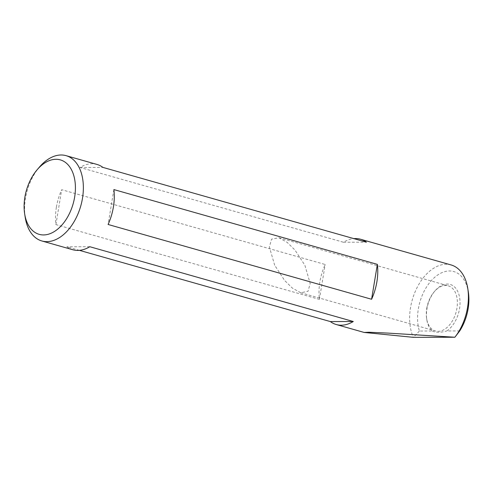 <?xml version="1.0" encoding="UTF-8"?>
<svg xmlns="http://www.w3.org/2000/svg" width="493" height="493" viewBox="0 0 493 493"><rect width="100%" height="100%" fill="white"/><g stroke="black" fill="none" stroke-linecap="round" stroke-linejoin="round"><path stroke-width="0.37" stroke-dasharray="2.46 1.85" d="M459.722 330.939L446.806 330.969A25.34 15.912 -74.2 0 0 459.531 308.766A25.34 15.912 -74.2 0 0 453.424 286.032A25.34 15.912 -74.2 0 0 434.974 290.901A25.34 15.912 -74.2 0 0 426.944 308.846A25.34 15.912 -74.2 0 0 426.802 319.698A25.34 15.912 -74.2 0 0 432.324 331.006L419.407 331.037A38.707 24.305 105.8 0 1 418.354 308.871A38.707 24.305 105.8 0 1 443.743 271.963A38.707 24.305 105.8 0 1 468.35 292.164M426.747 308.445A23.461 14.735 105.8 0 1 434.179 291.831A23.461 14.735 105.8 0 1 448.242 285.835A23.461 14.735 105.8 0 1 456.919 308.371A23.461 14.735 105.8 0 1 435.424 330.982A23.461 14.735 105.8 0 1 426.611 318.496A23.461 14.735 105.8 0 1 426.747 308.445M274.7 265.283L269.363 246.95L271.563 239.16L278.902 237.768L287.216 242.408L294.987 250.074L304.865 265.209L310.202 283.543L308.002 291.338L300.662 292.725L292.349 288.085L284.578 280.425L274.7 265.283M25.211 217.376A44.339 27.842 105.8 0 1 25.47 198.389A44.339 27.842 105.8 0 1 39.514 166.985M451.132 264.957A44.339 27.842 -74.2 0 0 410.515 307.681A44.339 27.842 -74.2 0 0 413.337 337.335M79.398 250.339L66.851 246.777A44.339 27.842 -74.2 0 0 72.785 249.748M56.387 207.165A44.339 27.842 -74.2 0 0 55.912 224.605L319.402 299.393A44.339 27.842 105.8 0 1 319.877 281.953A44.339 27.842 105.8 0 1 325.177 264.501L61.687 189.706A44.339 27.842 -74.2 0 0 56.387 207.165M96.998 164.44A44.339 27.842 -74.2 0 0 79.977 167.46L343.467 242.254A44.339 27.842 105.8 0 1 353.882 238.63M419.407 331.037L413.448 337.335M432.324 331.006C435.713 332.67 440.545 332.658 446.806 330.969M89.806 246.722L66.851 246.777M319.402 299.393L325.177 264.501M55.912 224.605L61.687 189.706M343.467 242.254L366.428 242.192M79.977 167.46L102.938 167.404M113.877 189.577L108.096 224.475M434.179 291.831L434.974 290.901M278.902 237.768L448.242 285.835M300.662 292.725L435.424 330.982M426.611 318.496L426.802 319.698"/><path stroke-width="0.74" d="M24.878 197.182A38.707 24.305 -74.2 0 0 24.65 213.759A38.707 24.305 -74.2 0 0 49.257 233.959A38.707 24.305 -74.2 0 0 74.646 197.058A38.707 24.305 -74.2 0 0 65.322 162.333A38.707 24.305 -74.2 0 0 37.135 169.771A38.707 24.305 -74.2 0 0 24.878 197.182M37.135 169.771L39.514 166.985A44.339 27.842 105.8 0 1 66.087 155.665A44.339 27.842 105.8 0 1 82.485 198.248A44.339 27.842 105.8 0 1 41.868 240.972A44.339 27.842 105.8 0 1 25.211 217.376L24.65 213.759M467.789 288.547L468.35 292.164A38.707 24.305 105.8 0 1 468.122 308.747A38.707 24.305 105.8 0 1 459.722 330.939L454.879 337.237A44.339 27.842 -74.2 0 0 467.53 307.54A44.339 27.842 -74.2 0 0 467.789 288.547A44.339 27.842 -74.2 0 0 451.132 264.957L360.488 239.228A44.339 27.842 105.8 0 1 366.428 242.192L102.938 167.404A44.339 27.842 -74.2 0 0 96.998 164.44L66.087 155.665M364.179 332.455L413.337 337.335L454.879 337.237L387.708 333.089L368.881 332.239L364.179 332.455L336.275 324.536A44.339 27.842 105.8 0 1 330.335 321.572L79.398 250.339M41.868 240.972L72.785 249.748A44.339 27.842 -74.2 0 0 89.806 246.722L353.296 321.51A44.339 27.842 105.8 0 1 336.275 324.536M376.886 281.811A44.339 27.842 105.8 0 1 371.586 299.263L108.096 224.475A44.339 27.842 -74.2 0 0 113.402 207.023A44.339 27.842 -74.2 0 0 113.877 189.577L377.361 264.371A44.339 27.842 105.8 0 1 376.886 281.811M353.882 238.63A44.339 27.842 105.8 0 1 360.488 239.228M353.296 321.51L330.335 321.572M377.361 264.371L371.586 299.263"/></g></svg>
